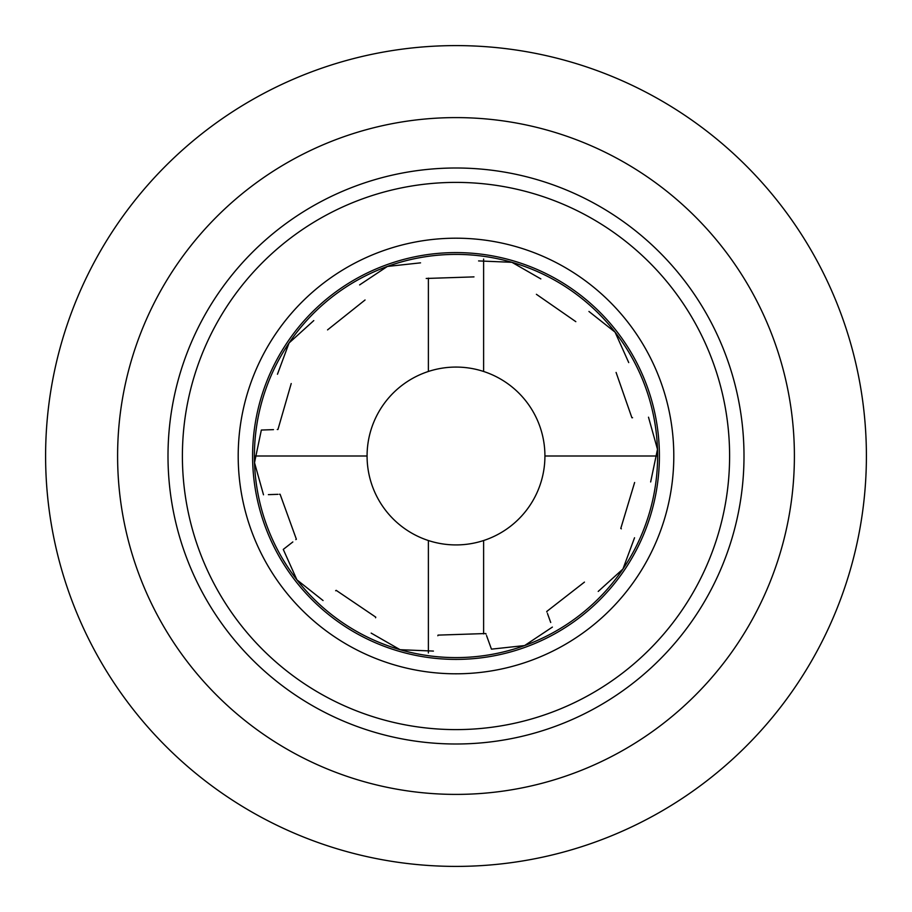 <?xml version="1.0" encoding="UTF-8"?>
<svg xmlns="http://www.w3.org/2000/svg" width="912" height="912" viewBox="0 0 912 912"><rect width="100%" height="100%" fill="white"/><g stroke="black" fill="none" stroke-linecap="round" stroke-linejoin="round"><path stroke-width="1.37" d="M866.4 456A410.4 410.4 0 0 1 456 866.4A410.4 410.4 0 0 1 45.6 456A410.4 410.4 0 0 1 456 45.6A410.4 410.4 0 0 1 866.4 456A410.4 410.4 0 0 0 456 45.6A410.4 410.4 0 0 0 45.6 456A410.4 410.4 0 0 0 456 866.4A410.4 410.4 0 0 0 866.4 456M254.528 456L367.08 456L254.528 456M544.92 456L657.472 456L544.92 456M483.611 633.886L483.611 540.531M483.611 371.469L483.611 259.042M428.389 278.114L428.389 371.469M428.389 540.531L428.389 652.958M445.683 743.816A287.998 287.998 0 0 0 743.816 466.317A287.998 287.998 0 0 0 466.317 168.184A287.998 287.998 0 0 0 168.184 445.683A287.998 287.998 0 0 0 445.683 743.816M446.196 729.429A273.6 273.6 0 0 0 729.429 465.804A273.6 273.6 0 0 0 465.804 182.571A273.6 273.6 0 0 0 182.571 446.196A273.6 273.6 0 0 0 446.196 729.429M463.809 238.34A217.797 217.797 0 0 0 238.34 448.191A217.797 217.797 0 0 0 448.191 673.66A217.797 217.797 0 0 0 673.66 463.809A217.797 217.797 0 0 0 463.809 238.34M463.285 252.727A203.399 203.399 0 0 0 252.727 448.715A203.399 203.399 0 0 0 448.715 659.273A203.399 203.399 0 0 0 659.273 463.285A203.399 203.399 0 0 0 463.285 252.727M537.898 490.645A88.92 88.92 0 0 1 421.355 537.898A88.92 88.92 0 0 1 374.102 421.355A88.92 88.92 0 0 1 490.645 374.102A88.92 88.92 0 0 1 537.898 490.645M292.832 541.956L283.267 549.412C300.743 535.8 300.743 535.8 283.267 549.412L296.924 579.838L323.065 600.541L296.924 579.838A201.598 201.598 0 0 0 524.617 645.559L491.454 649.15C483.919 628.322 483.919 628.322 491.454 649.15L486.541 635.55M289.07 342.969A201.598 201.598 0 0 1 569.031 289.07A201.598 201.598 0 0 1 622.93 569.031L634.547 537.761C616.204 525.335 616.204 525.335 634.547 537.761L622.93 569.031A201.598 201.598 0 0 1 342.969 622.93A201.598 201.598 0 0 1 289.07 342.969L277.453 374.239L289.07 342.969L313.785 320.579C332.128 333.005 332.128 333.005 313.785 320.579M478.583 260.923C472.439 282.207 472.439 282.207 478.583 260.923L511.906 262.303L478.583 260.923M650.655 481.958C628.505 482.699 628.505 482.699 650.655 481.958L657.484 449.32L648.5 417.194L657.484 449.32A201.598 201.598 0 0 0 615.076 332.162L588.935 311.459L615.076 332.162A201.598 201.598 0 0 0 387.383 266.441L359.613 284.909L387.383 266.441L420.546 262.85C428.081 283.678 428.081 283.678 420.546 262.85M511.906 262.303L540.839 278.901C534.694 300.185 534.694 300.185 540.839 278.901M365.062 299.98L327.545 329.893M359.613 284.909C367.148 305.737 367.148 305.737 359.613 284.909M622.93 569.031L598.215 591.421C579.872 578.995 579.872 578.995 598.215 591.421M621.346 528.823L620.787 528.447L634.627 482.494M632.563 417.73L631.902 417.753L616.09 372.438M648.5 417.194C626.362 417.935 626.362 417.935 648.5 417.194M628.733 362.588C611.257 376.2 611.257 376.2 628.733 362.588L615.076 332.162M588.935 311.459C571.448 325.071 571.448 325.071 588.935 311.459M575.825 321.662L536.393 294.302M437.84 635.755L438.022 635.117L485.8 633.532L486.028 634.148M433.417 651.077C439.561 629.793 439.561 629.793 433.417 651.077L400.094 649.697L371.161 633.099C377.306 611.815 377.306 611.815 371.161 633.099M550.723 622.497L547.462 613.491M546.961 612.1L546.733 611.473L584.455 582.107M552.387 627.091C544.852 606.263 544.852 606.263 552.387 627.091L524.617 645.559L552.387 627.091M263.5 494.806C285.638 494.065 285.638 494.065 263.5 494.806L254.516 462.68L261.345 430.042C283.495 429.301 283.495 429.301 261.345 430.042L273.475 429.632M291.213 383.553L277.955 429.484L277.282 429.506M277.453 374.239C295.796 386.665 295.796 386.665 277.453 374.239M268.379 494.635L277.955 494.327M279.437 494.27L280.098 494.247L296.366 539.209L295.841 539.608M335.65 590.748L336.175 590.338L375.767 617.139L375.584 617.777M323.065 600.541C340.552 586.929 340.552 586.929 323.065 600.541M794.398 456A338.398 338.398 0 0 1 456 794.398A338.398 338.398 0 0 1 117.602 456A338.398 338.398 0 0 1 456 117.602A338.398 338.398 0 0 1 794.398 456M473.978 276.883L426.2 278.468"/></g></svg>
